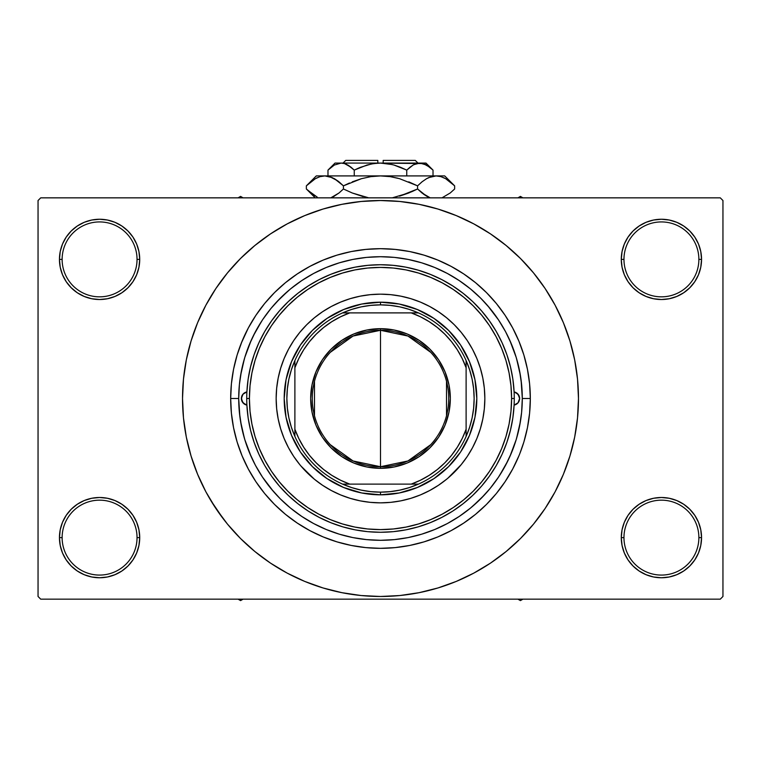 <?xml version="1.0" encoding="UTF-8"?>
<svg xmlns="http://www.w3.org/2000/svg" width="761" height="761" viewBox="0 0 761 761"><rect width="100%" height="100%" fill="white"/><g stroke="black" fill="none" stroke-linecap="round" stroke-linejoin="round"><path stroke-width="1.14" d="M622.06 529.799L621.28 537.627L623.963 537.627A37.46 37.46 0 0 0 661.414 575.078A37.46 37.46 0 0 0 698.874 537.627A37.46 37.46 0 0 0 661.414 500.167A37.46 37.46 0 0 0 623.963 537.627L621.28 537.627L622.06 545.456L624.343 552.981L628.044 559.925L633.038 566.003L639.116 570.997L646.06 574.698L653.585 576.99L661.414 577.761L669.242 576.99L676.776 574.698L683.711 570.997L689.789 566.003L694.783 559.925L698.493 552.981L700.776 545.456L701.547 537.627L698.874 537.627A37.46 37.46 0 0 1 661.414 575.078A37.46 37.46 0 0 1 623.963 537.627A37.46 37.46 0 0 1 661.414 500.167A37.46 37.46 0 0 1 698.874 537.627L701.547 537.627L700.776 529.799L698.493 522.265L694.783 515.33L689.789 509.252L683.711 504.258L676.776 500.548L669.242 498.265L661.414 497.494L653.585 498.265L646.06 500.548L639.116 504.258L633.038 509.252L628.044 515.33L624.343 522.265L622.06 529.799L621.28 537.627L622.06 545.456M621.29 537.627A40.133 40.133 0 0 1 661.414 497.494A40.133 40.133 0 0 1 701.547 537.627L700.776 529.799M60.224 529.799L59.453 537.627L62.126 537.627A37.46 37.46 0 0 0 99.586 575.078A37.46 37.46 0 0 0 137.037 537.627A37.46 37.46 0 0 0 99.586 500.167A37.46 37.46 0 0 0 62.126 537.627L59.453 537.627A40.133 40.133 0 0 1 99.586 497.494A40.133 40.133 0 0 1 139.72 537.627L137.037 537.627A37.46 37.46 0 0 1 99.586 575.078A37.46 37.46 0 0 1 62.126 537.627A37.46 37.46 0 0 1 99.586 500.167A37.46 37.46 0 0 1 137.037 537.627L139.72 537.627L138.94 529.799L136.657 522.265L132.956 515.33L127.962 509.252L121.884 504.258L114.94 500.548L107.415 498.265L99.586 497.494L91.758 498.265L84.224 500.548L77.289 504.258L71.211 509.252L66.217 515.33L62.507 522.265L60.224 529.799L59.453 537.627L60.224 545.456L62.507 552.981L66.217 559.925L71.211 566.003L77.289 570.997L84.224 574.698L91.758 576.99L99.586 577.761L107.415 576.99L114.94 574.698L121.884 570.997L127.962 566.003L132.956 559.925L136.657 552.981L138.94 545.456L139.72 537.627L138.94 529.799M138.94 267.216L139.72 259.387L138.94 251.558L136.657 244.024L132.956 237.09L127.962 231.011L121.884 226.017L114.94 222.307L107.415 220.024L99.586 219.254L91.758 220.024L84.224 222.307L77.289 226.017L71.211 231.011L66.217 237.09L62.507 244.024L60.224 251.558L59.453 259.387L60.224 267.216L62.507 274.74L66.217 281.684L71.211 287.763L77.289 292.757L84.224 296.457L91.758 298.75L99.586 299.52L107.415 298.75L114.94 296.457L121.884 292.757L127.962 287.763L132.956 281.684L136.657 274.74L138.94 267.216L139.72 259.387L137.037 259.387A37.46 37.46 0 0 0 99.586 221.927A37.46 37.46 0 0 0 62.126 259.387L59.453 259.387A40.133 40.133 0 0 1 99.586 219.254A40.133 40.133 0 0 1 139.71 259.387M622.06 251.558L621.28 259.387L623.963 259.387A37.46 37.46 0 0 0 661.414 296.838A37.46 37.46 0 0 0 698.874 259.387A37.46 37.46 0 0 0 661.414 221.927A37.46 37.46 0 0 0 623.963 259.387L621.28 259.387A40.133 40.133 0 0 1 661.414 219.254A40.133 40.133 0 0 1 701.547 259.387L698.874 259.387A37.46 37.46 0 0 1 661.414 296.838A37.46 37.46 0 0 1 623.963 259.387A37.46 37.46 0 0 1 661.414 221.927A37.46 37.46 0 0 1 698.874 259.387L701.547 259.387L700.776 251.558L698.493 244.024L694.783 237.09L689.789 231.011L683.711 226.017L676.776 222.307L669.242 220.024L661.414 219.254L653.585 220.024L646.06 222.307L639.116 226.017L633.038 231.011L628.044 237.09L624.343 244.024L622.06 251.558L621.28 259.387L622.06 267.216L624.343 274.74L628.044 281.684L633.038 287.763L639.116 292.757L646.06 296.457L653.585 298.75L661.414 299.52L669.242 298.75L676.776 296.457L683.711 292.757L689.789 287.763L694.783 281.684L698.493 274.74L700.776 267.216L701.547 259.387L700.776 251.558M60.224 251.558L59.453 259.387L62.126 259.387A37.46 37.46 0 0 1 99.586 221.927A37.46 37.46 0 0 1 137.037 259.387A37.46 37.46 0 0 1 99.586 296.838A37.46 37.46 0 0 1 62.126 259.387A37.46 37.46 0 0 0 99.586 296.838A37.46 37.46 0 0 0 137.037 259.387L139.72 259.387L138.94 251.558M530.322 398.507L522.293 398.507L530.322 398.507L529.599 413.194L530.322 398.507A149.822 149.822 0 0 1 380.5 548.329A149.822 149.822 0 0 1 230.678 398.507A149.822 149.822 0 0 1 380.5 248.685A149.822 149.822 0 0 1 530.322 398.507L529.599 383.82L527.44 369.275L523.872 355.016L518.916 341.175L512.629 327.877L505.076 315.273L496.315 303.458L486.441 292.566L475.549 282.692L463.734 273.931L451.121 266.379L437.832 260.091L423.991 255.135L409.732 251.558L395.187 249.408L380.5 248.685L365.813 249.408L351.268 251.558L337.009 255.135L323.168 260.091L309.879 266.379L297.266 273.931L285.451 282.692L274.559 292.566L264.685 303.458L255.924 315.273L248.371 327.877L241.161 343.449M238.707 398.507L230.678 398.507L231.401 383.82L230.678 398.507L238.707 398.507A141.793 141.793 0 0 1 380.5 256.714A141.793 141.793 0 0 1 522.293 398.507A141.793 141.793 0 0 1 380.5 540.3A141.793 141.793 0 0 1 238.707 398.507L239.392 412.405L241.427 426.17L244.814 439.668L249.494 452.766L255.449 465.351L262.602 477.28L270.887 488.457L280.238 498.769L290.55 508.11L301.727 516.405L313.656 523.558L326.241 529.504L339.339 534.193L352.838 537.58L366.602 539.616L380.5 540.3L394.398 539.616L408.162 537.58L421.661 534.193L434.759 529.504L447.344 523.558L459.273 516.405L470.45 508.11L480.762 498.769L490.113 488.457L498.398 477.28L505.551 465.351L511.506 452.766L516.186 439.668L519.573 426.17L521.608 412.405L522.293 398.507L521.608 384.609L519.573 370.845L516.186 357.347L511.506 344.238L505.551 331.663L498.398 319.725L490.113 308.547L480.762 298.245L470.45 288.895L459.273 280.609L447.344 273.456L434.759 267.501L421.661 262.811L408.162 259.434L394.398 257.389L380.51 256.714L366.602 257.389L352.838 259.434L339.339 262.811L326.241 267.501L313.656 273.456L301.727 280.609L290.55 288.895L280.238 298.245L270.887 308.547L262.602 319.725L255.449 331.663L249.494 344.238L244.814 357.347L241.427 370.845L239.392 384.609L238.707 398.469M366.954 257.361L366.031 257.446M394.969 257.446L394.036 257.361M539.52 516.443L545.114 508.5L555.102 491.834L563.406 474.265L569.951 455.972L574.679 437.128L577.523 417.913L578.474 398.507A197.974 197.974 0 0 1 380.5 596.481A197.974 197.974 0 0 1 182.526 398.507A197.974 197.974 0 0 1 380.5 200.524A197.974 197.974 0 0 1 578.474 398.507L577.523 379.102L574.679 359.877L569.951 341.033L563.406 322.74L555.102 305.18L545.114 288.514L537.57 277.984M472.571 506.341L484.5 494.897M499.482 475.635L507.863 460.833M509.841 456.61L516.253 439.458M516.5 438.64L520.419 421.48M522.293 398.288L521.104 380.167M520.419 375.534L516.5 358.374M516.253 357.556L509.841 340.405M498.655 320.115L487.592 305.57M720.277 599.164L40.723 599.164L38.05 596.481L38.05 200.524L40.723 197.85L720.277 197.85L40.723 197.85L38.05 200.524L38.05 596.481L40.723 599.164L720.277 599.164L722.95 596.481L722.95 200.524L722.95 596.481L720.277 599.164M720.277 197.85L722.95 200.524L720.277 197.85M210.692 500.291L223.43 519.031M221.48 280.571L215.886 288.514L205.898 305.18L197.594 322.74L191.049 341.033L186.321 359.877L183.477 379.102L182.526 398.507L183.477 417.913L186.321 437.128L191.049 455.972L197.594 474.265L205.898 491.834L215.886 508.5L227.463 524.101L240.505 538.493L254.906 551.544L265.18 559.43M254.906 551.544L270.507 563.121L287.173 573.109L304.733 581.414L323.025 587.958L341.879 592.676L361.095 595.53L380.5 596.481L399.906 595.53L419.121 592.676L437.975 587.958L456.267 581.414L473.827 573.109L490.493 563.121L506.094 551.544L520.495 538.493L533.537 524.101L545.114 508.5L551.953 497.494M422.298 592.02L437.975 587.958M498.436 557.528L506.094 551.544M550.308 296.723L545.114 288.514L533.537 272.914L520.495 258.512L506.094 245.47L495.82 237.584M506.094 245.47L490.493 233.893L473.827 223.905L456.267 215.601L437.975 209.047L419.121 204.329L399.906 201.484L380.5 200.524L361.095 201.484L341.879 204.329L323.025 209.047L304.733 215.601L287.173 223.905L270.507 233.893L254.906 245.47L240.505 258.512L227.463 272.914L215.886 288.514L209.047 299.511M338.702 204.985L323.025 209.047M262.564 239.487L254.906 245.47M694.783 237.09L689.789 231.011M683.711 226.017L676.776 222.307L669.242 220.024L661.414 219.254L653.585 220.024M646.06 222.307L639.116 226.017M633.038 231.011L628.044 237.09M700.776 267.216L701.547 259.387A40.133 40.133 0 0 1 661.414 299.52A40.133 40.133 0 0 1 621.28 259.387L622.06 267.216M639.116 292.757L646.06 296.457L653.585 298.75L661.414 299.52L669.242 298.75L676.776 296.457L683.711 292.757M689.789 287.763L694.783 281.684M132.956 237.09L127.962 231.011M121.884 226.017L114.94 222.307L107.415 220.024L99.586 219.254L91.758 220.024M84.224 222.307L77.289 226.017M71.211 231.011L66.217 237.09M139.72 259.387A40.133 40.133 0 0 1 99.586 299.52A40.133 40.133 0 0 1 59.453 259.387L60.224 267.216M77.289 292.757L84.224 296.457L91.758 298.75L99.586 299.52L107.415 298.75L114.94 296.457L121.884 292.757M127.962 287.763L132.956 281.684M121.884 504.258L114.94 500.548L107.415 498.265L99.586 497.494L91.758 498.265L84.224 500.548L77.289 504.258M71.211 509.252L66.217 515.33M138.94 545.456L139.72 537.627A40.133 40.133 0 0 1 99.586 577.761A40.133 40.133 0 0 1 59.453 537.627L60.224 545.456M66.217 559.925L71.211 566.003M77.289 570.997L84.224 574.698L91.758 576.99L99.586 577.761L107.415 576.99M114.94 574.698L121.884 570.997M127.962 566.003L132.956 559.925M683.711 504.258L676.776 500.548L669.242 498.265L661.414 497.494L653.585 498.265L646.06 500.548L639.116 504.258M633.038 509.252L628.044 515.33M628.044 559.925L633.038 566.003M639.116 570.997L646.06 574.698L653.585 576.99L661.414 577.761L669.242 576.99M676.776 574.698L683.711 570.997M689.789 566.003L694.783 559.925M700.776 545.456L701.547 537.627A40.133 40.133 0 0 1 661.414 577.761A40.133 40.133 0 0 1 621.28 537.627M523.815 354.826L522.826 351.725M237.185 442.179L238.174 445.29M529.599 413.194L527.44 427.73L523.872 441.998L519.839 453.566M437.975 209.047L419.121 204.329M323.025 587.958L341.879 592.676M231.401 383.82L233.56 369.275L237.128 355.016L242.084 341.175M518.916 455.839L512.629 469.128L505.076 481.742L496.315 493.556L486.441 504.448L475.549 514.322L463.734 523.073L451.121 530.636L437.832 536.924L423.991 541.88L409.732 545.447L395.187 547.606L380.5 548.329L365.813 547.606L351.268 545.447L337.009 541.88L323.168 536.924L309.879 530.636L297.266 523.073L285.451 514.322L274.559 504.448L264.685 493.556L255.924 481.742L248.371 469.128L242.084 455.839L237.128 441.998L233.56 427.73L231.401 413.194L230.678 398.507M394.046 539.654L394.969 539.559M366.031 539.559L366.964 539.654M288.429 290.673L276.5 302.117M261.518 321.37L253.137 336.172M251.159 340.405L244.747 357.556M244.5 358.374L240.581 375.534M238.707 398.726L239.896 416.847M240.581 421.48L244.5 438.64M244.747 439.458L251.159 456.61M262.345 476.9L273.408 491.444M246.897 405.09A6.687 6.687 0 0 1 241.38 398.507L242.94 394.208L246.897 391.925L248.124 379.263L250.55 366.783L254.145 354.588L258.892 342.783L264.723 331.492L271.61 320.8L279.487 310.811L288.267 301.613L297.884 293.299L308.253 285.927L319.268 279.572L330.835 274.293L342.85 270.145L355.206 267.149L367.801 265.342L380.5 264.733L393.199 265.342L405.794 267.149L418.15 270.145L430.165 274.293L441.732 279.572L452.747 285.927L463.116 293.299L472.733 301.613L481.513 310.811L489.39 320.8L496.277 331.492L502.108 342.783L506.855 354.588L510.45 366.783L512.876 379.263L514.103 391.925L518.06 394.208L519.62 398.507A6.687 6.687 0 0 1 514.103 405.09L512.876 417.751L510.45 430.231L506.855 442.426L502.108 454.222L496.277 465.523L489.39 476.215L481.513 486.203L472.733 495.392L463.116 503.715L452.747 511.088L441.732 517.432L430.165 522.712L418.15 526.869L405.794 529.865L393.199 531.673L380.5 532.272L367.801 531.673L355.206 529.865L342.85 526.869L330.835 522.712L319.268 517.432L308.253 511.088L297.884 503.715L288.267 495.392L279.487 486.203L271.61 476.215L264.723 465.523L258.892 454.222L254.145 442.426L250.55 430.231L248.124 417.751L246.897 405.09L242.94 402.797L241.38 398.507A6.687 6.687 0 0 1 246.897 391.925M276.157 398.545A104.343 104.343 0 0 0 299.844 464.695L293.746 456.476L288.476 447.687L284.1 438.431L280.657 428.795L278.165 418.864L276.662 408.733L276.157 398.507L276.662 388.281L278.165 378.15L280.657 368.219L284.1 358.574L288.476 349.318L293.746 340.538L299.844 332.31L306.721 324.728L314.303 317.851L322.531 311.753L331.311 306.483L340.567 302.107L350.212 298.654L360.143 296.172L370.274 294.669L380.5 294.165L390.726 294.669L400.857 296.172L410.788 298.654L420.433 302.107L429.689 306.483L438.469 311.753L446.697 317.851L454.279 324.728L461.156 332.31L467.254 340.538L472.524 349.318L476.9 358.574L480.343 368.219L482.835 378.15L484.338 388.281L484.843 398.507A104.343 104.343 0 0 1 380.5 502.85A104.343 104.343 0 0 1 276.157 398.507A104.343 104.343 0 0 1 380.5 294.165A104.343 104.343 0 0 1 484.843 398.507L484.338 408.733L482.835 418.864L480.343 428.795L476.9 438.431L472.524 447.687L467.254 456.476L461.156 464.695A104.343 104.343 0 0 0 484.843 398.545M380.538 502.85A104.343 104.343 0 0 0 446.697 479.164L438.469 485.261L429.689 490.522L420.433 494.907L410.788 498.35L400.857 500.843L390.726 502.346L380.5 502.85L370.274 502.346L360.143 500.843L350.212 498.35L340.567 494.907L331.311 490.522L322.531 485.261L314.303 479.164A104.343 104.343 0 0 0 380.462 502.85M246.735 398.507L249.408 398.507A131.092 131.092 0 0 1 380.5 267.415A131.092 131.092 0 0 1 511.592 398.507L514.265 398.507A133.765 133.765 0 0 0 380.5 264.733A133.765 133.765 0 0 0 246.735 398.507A133.765 133.765 0 0 1 380.5 264.733A133.765 133.765 0 0 1 514.265 398.507A133.765 133.765 0 0 1 380.5 532.272A133.765 133.765 0 0 1 246.735 398.507A133.765 133.765 0 0 0 380.5 532.272A133.765 133.765 0 0 0 514.265 398.507L511.592 398.507L510.964 385.656L509.071 372.928L505.951 360.448L501.613 348.338L496.115 336.704L489.504 325.67L481.837 315.339L473.199 305.808L463.668 297.171L453.328 289.503L442.293 282.892L430.669 277.394L418.55 273.056L406.079 269.927L393.351 268.043L380.5 267.415L367.649 268.043L354.921 269.927L342.45 273.056L330.331 277.394L318.707 282.892L307.672 289.503L297.332 297.171L287.801 305.808L279.163 315.339L271.496 325.67L264.885 336.704L259.387 348.338L255.049 360.448L251.929 372.928L250.036 385.656L249.408 398.507L250.036 411.359L251.929 424.077L255.049 436.557L259.387 448.676L264.885 460.3L271.496 471.335L279.163 481.675L287.801 491.206L297.332 499.844L307.672 507.511L318.707 514.122L330.331 519.62L342.45 523.958L354.921 527.078L367.649 528.971L380.5 529.599L393.351 528.971L406.079 527.078L418.55 523.958L430.669 519.62L442.293 514.122L453.328 507.511L463.668 499.844L473.199 491.206L481.837 481.675L489.504 471.335L496.115 460.3L501.613 448.676L505.951 436.557L509.071 424.077L510.964 411.359L511.592 398.507A131.092 131.092 0 0 1 380.5 529.599A131.092 131.092 0 0 1 249.408 398.507L246.735 398.507M514.103 391.925A6.687 6.687 0 0 1 519.62 398.507L518.06 402.797L514.103 405.09M516.186 357.347L511.506 344.238M339.339 262.811L337.294 263.449M336.543 263.696L334.707 264.305M328.467 266.607L326.241 267.501M244.814 439.668L249.494 452.766M421.661 534.193L423.706 533.556M424.457 533.318L426.293 532.7M432.533 530.407L434.759 529.504M461.156 464.695L448.001 478.07M314.303 479.164L300.937 466.008M484.843 398.469A104.343 104.343 0 0 0 461.156 332.31L460.063 330.997M454.279 324.728L453.461 323.91M380.462 294.165A104.343 104.343 0 0 0 314.303 317.851L312.999 318.945M306.721 324.728L305.912 325.546M306.721 472.286L307.539 473.095M454.279 472.286L455.088 471.468M476.814 398.507L474.959 417.294L469.48 435.359L460.586 452.015L448.6 466.607L434.008 478.583L417.361 487.487L399.287 492.966L380.5 494.821L361.713 492.966L343.639 487.487L326.992 478.583L312.4 466.607L300.414 452.015L291.52 435.359L286.041 417.294L284.186 398.507L286.041 379.72L291.52 361.646L300.414 344.999L312.4 330.398L326.992 318.421L343.639 309.527L361.713 304.039L380.5 302.193L399.287 304.039L417.361 309.527L434.008 318.421L448.6 330.398L460.586 344.999L469.48 361.646L474.959 379.72L476.814 398.507M446.697 317.851A104.343 104.343 0 0 0 380.538 294.165M299.844 332.31A104.343 104.343 0 0 0 276.157 398.469M514.151 405.08L517.661 403.235L519.183 400.885M517.661 403.235L518.498 402.217M519.107 401.066L519.62 398.507L519.107 395.948L516.405 392.79M518.498 394.788L517.661 393.779M516.652 392.942L514.151 391.934M246.849 391.934L243.339 393.779L241.513 397.204L241.893 401.066L244.595 404.224M242.502 402.217L243.339 403.235M244.348 404.062L246.849 405.08M243.339 393.779L242.502 394.788M517.918 599.164L520.419 600.6L522.921 599.164L520.419 600.6L517.918 599.164M430.716 444.681L407.925 460.976L380.5 466.731A68.224 68.224 0 0 0 448.724 398.507A68.224 68.224 0 0 0 380.5 330.284L380.5 328.676A69.831 69.831 0 0 1 450.331 398.507A69.831 69.831 0 0 1 380.5 468.329L380.5 330.284A68.224 68.224 0 0 1 448.724 398.507A68.224 68.224 0 0 1 380.5 466.731L353.075 460.976L330.284 444.681M330.284 352.333L353.075 336.039L380.5 330.284L407.925 336.039L430.716 352.333M446.507 381.28L446.507 415.734M294.887 436.434A93.641 93.641 0 0 1 294.887 360.571L291.406 369.694L288.885 379.121L287.373 388.757L286.859 398.507L287.373 408.248L288.885 417.894L291.406 427.321L294.887 436.434A93.641 93.641 0 0 0 342.574 484.12L351.687 487.601L361.114 490.113L370.759 491.635L380.5 492.148A93.641 93.641 0 0 1 342.574 484.12L418.426 484.12A93.641 93.641 0 0 1 380.5 492.148L390.241 491.635L399.886 490.113L409.313 487.601L418.426 484.12A93.641 93.641 0 0 0 466.113 436.434L469.594 427.321L472.115 417.894L473.627 408.248L474.141 398.507L473.627 388.757L472.115 379.121L469.594 369.694L466.113 360.571A93.641 93.641 0 0 1 466.113 436.434L466.113 360.571A93.641 93.641 0 0 0 418.426 312.895L409.313 309.413L399.886 306.892L390.241 305.38L380.5 304.866L380.5 302.193A96.314 96.314 0 0 0 284.186 398.507A96.314 96.314 0 0 0 380.5 494.821L380.5 492.148L380.5 494.821A96.314 96.314 0 0 1 284.186 398.507A96.314 96.314 0 0 1 380.5 302.193A96.314 96.314 0 0 1 476.814 398.507A96.314 96.314 0 0 1 380.5 494.821A96.314 96.314 0 0 0 476.814 398.507A96.314 96.314 0 0 0 380.5 302.193L380.5 304.866L370.759 305.38L361.114 306.892L351.687 309.413L342.574 312.895A93.641 93.641 0 0 1 418.426 312.895L342.574 312.895A93.641 93.641 0 0 0 294.887 360.571L294.887 436.434A93.641 93.641 0 0 0 342.574 484.12L411.235 484.12L420.462 480.22L429.204 475.33L437.356 469.508L444.824 462.831L451.501 455.363L457.323 447.211L462.212 438.469L466.113 429.242L466.113 367.763L462.212 358.545L457.323 349.794L451.501 341.651L444.824 334.184L437.356 327.506L429.204 321.684L420.462 316.795L411.235 312.895L349.765 312.895L340.538 316.795L331.796 321.684L323.644 327.506L316.176 334.184L309.499 341.651L303.677 349.794L298.788 358.545L294.887 367.763L294.887 429.242L298.788 438.469L303.677 447.211L309.499 455.363L316.176 462.831L323.644 469.508L331.796 475.33L340.538 480.22L349.765 484.12A90.959 90.959 0 0 1 294.887 429.242L294.887 436.434M380.5 328.676L394.122 330.017L407.221 333.993L419.292 340.443L429.879 349.128L438.564 359.715L445.014 371.787L448.99 384.885L450.331 398.507L448.99 412.129L445.014 425.228L438.564 437.299L429.879 447.877L419.292 456.562L407.221 463.021L394.122 466.988L380.5 468.329L366.878 466.988L353.779 463.021L341.708 456.562L331.121 447.877L322.436 437.299L315.986 425.228L312.01 412.129L310.669 398.507L312.01 384.885L315.986 371.787L322.436 359.715L331.121 349.128L341.708 340.443L353.779 333.993L366.878 330.017L380.5 328.676L380.5 466.731A68.224 68.224 0 0 1 312.276 398.507A68.224 68.224 0 0 1 380.5 330.284A68.224 68.224 0 0 0 312.276 398.507A68.224 68.224 0 0 0 380.5 466.731L380.5 468.329A69.831 69.831 0 0 1 310.669 398.507A69.831 69.831 0 0 1 380.5 328.676M418.426 312.895A93.641 93.641 0 0 1 466.113 360.571L466.113 367.763A90.959 90.959 0 0 0 411.235 312.895L418.426 312.895M466.113 436.434A93.641 93.641 0 0 1 418.426 484.12L411.235 484.12A90.959 90.959 0 0 0 466.113 429.242L466.113 436.434M294.887 360.571A93.641 93.641 0 0 1 342.574 312.895L349.765 312.895A90.959 90.959 0 0 0 294.887 367.763L294.887 360.571M314.493 415.734L314.493 381.28M240.581 600.6L243.082 599.164L240.581 600.6L240.581 599.164L240.581 600.6L238.079 599.164L240.581 600.6M520.419 196.405L517.918 197.85L520.419 196.405L520.419 197.85L520.419 196.405L522.921 197.85L520.419 196.405M243.082 197.85L240.581 196.405L238.079 197.85L240.581 196.405L243.082 197.85M345.722 160.4L377.827 160.4L345.722 160.4L343.04 163.073L345.722 160.4M377.827 163.073L377.827 160.4L377.827 163.073M328.676 169.427L327.981 170.103L327.981 175.915L327.981 170.103L334.326 165.051L341.109 163.073L344.505 163.577L351.106 167.268L347.891 165.051L354.245 170.103L354.245 175.915L354.245 170.103L351.116 167.277L354.245 170.103L366.973 165.042L373.67 163.577L380.5 163.073L387.33 163.577L394.027 165.042L406.755 170.103L400.514 167.277L406.755 170.103L406.755 175.915L406.755 170.103L413.109 165.051L416.438 163.596L419.891 163.073L423.287 163.577L429.879 167.268L433.019 170.103L433.019 175.915L433.019 170.103L432.362 169.465M413.832 164.652L419.891 163.073L425.979 163.073L416.467 163.586M413.147 165.032L409.884 167.277L413.109 165.051M371.435 163.967L360.495 167.277L354.245 170.103L351.116 167.277L354.245 170.103L367.002 165.032L373.67 163.577L380.5 163.073L419.891 163.073L426.626 165.032L433.019 170.103L425.979 163.073M377.827 163.149L371.444 163.967M423.287 163.577L380.5 163.073L392.2 164.557M390.85 164.233L383.173 163.149M335.021 163.073L341.109 163.073L335.021 163.073L327.981 170.103L334.326 165.051L341.109 163.073L380.5 163.073L341.109 163.073L337.684 163.586L341.109 163.073L344.505 163.577L351.116 167.277L346.493 164.328M344.562 163.596L346.417 164.29M307.254 184.971L306.36 185.846L306.36 188.985L306.36 185.846L310.773 181.85L315.32 178.711L320.02 176.647L324.89 175.915L316.291 175.915L444.709 175.915L436.11 175.915L440.904 176.628L445.623 178.673L450.217 181.841L454.64 185.846L454.64 188.985L450.227 192.98L441.989 197.85L450.227 192.98L454.64 188.985L454.64 185.846L453.689 184.913M428.586 197.185L421.994 192.99L417.57 188.985L417.57 185.846L421.984 181.85L426.531 178.711L431.24 176.647L436.11 175.915L431.268 176.638L436.11 175.915L431.268 176.638L426.55 178.692L421.984 181.85L426.531 178.711M440.98 176.647L445.623 178.673L454.64 185.846L444.709 175.915M428.871 177.522L426.588 178.673M411.549 191.81L417.57 188.985L426.56 196.138L423.278 193.979M392.267 197.85L408.752 192.98L392.267 197.85M349.451 183.021L343.43 185.846L361.437 178.683L352.257 181.85L361.437 178.683L370.807 176.638L361.408 178.692L370.854 176.638L380.5 175.915L390.193 176.638L399.563 178.683L417.57 185.846L408.752 181.85L417.57 185.846L417.57 188.985L399.563 196.148L408.743 192.99L392.276 197.85M368.733 197.85L352.257 192.99L343.43 188.985L343.43 185.846L339.016 181.85L343.43 185.846L343.43 188.985L352.248 192.98L343.43 188.985L339.016 192.98L330.778 197.85L339.016 192.98L333.442 196.69M339.006 192.99L343.43 188.985L352.248 192.98M428.804 177.551L436.11 175.915L440.904 176.628L436.11 175.915L380.5 175.915L370.854 176.638L380.5 175.915L324.89 175.915L329.694 176.628L337.722 180.852M332.414 177.646L324.89 175.915L320.058 176.638M317.242 197.128L307.311 189.927M343.43 185.846L361.437 178.683L343.43 185.846L334.421 178.683L338.702 181.594M316.291 175.915L306.36 185.846L315.32 178.711L320.02 176.647L324.89 175.915L329.694 176.628L334.412 178.673M306.36 185.846L310.688 181.917M315.377 178.673L317.242 177.713L315.377 178.673M320.02 176.647L324.89 175.915L320.096 176.628L324.89 175.915L329.694 176.628M370.807 176.638L368.524 177.018L370.807 176.638M390.146 176.638L380.5 175.915L390.193 176.638L397.898 178.226M421.984 181.85L417.57 185.846L399.563 178.683L417.57 185.846L422.298 181.594M453.318 184.562L450.379 181.965M368.524 197.812L352.257 192.99L343.43 188.985L339.016 192.98M315.178 196.043L306.36 188.985L315.216 197.85M307.653 190.25L310.773 192.98M332.49 197.147L334.412 196.157M352.257 192.99L363.102 196.604M430.222 197.85L421.994 192.99L417.57 188.985L426.531 196.129M453.746 189.87L454.64 188.985M417.57 188.985L408.752 192.98L417.57 188.985L421.984 192.98M360.495 167.277L356.947 168.809M400.514 167.277L406.755 170.103L410.112 167.097L406.755 170.103L393.998 165.032L400.505 167.277M432.105 169.218L430.393 167.686M383.173 160.4L415.278 160.4L383.173 160.4L383.173 163.073L383.173 160.4M414.716 164.233L416.438 163.596M332.196 197.28L330.778 197.85M443.758 177.713L445.775 178.759M390.193 176.638L392.476 177.018M380.5 175.915L381.033 175.915M310.916 193.104L310.06 192.4M428.51 197.147L426.588 196.157M337.665 163.596L341.109 163.073L344.533 163.586M341.109 163.073L337.713 163.577M425.323 164.357L429.879 167.268M415.278 160.4L417.96 163.073"/></g></svg>

